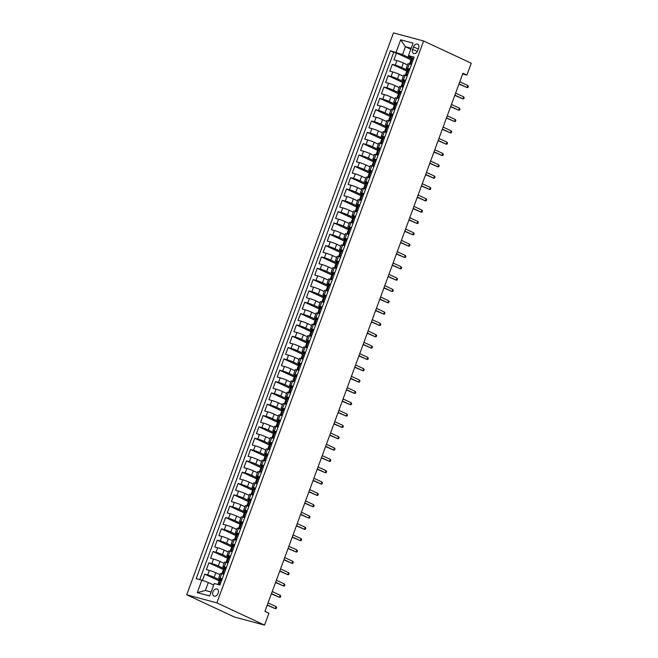 <?xml version="1.0" encoding="UTF-8"?>
<svg xmlns="http://www.w3.org/2000/svg" width="658" height="658" viewBox="0 0 658 658"><rect width="100%" height="100%" fill="white"/><g stroke="black" fill="none" stroke-linecap="round" stroke-linejoin="round"><path stroke-width="0.99" d="M218.16 593.269A3.874 2.673 -65 0 0 217.198 589.058A3.874 2.673 -65 0 0 212.953 591.871A3.874 2.673 -65 0 0 213.916 596.082A3.874 2.673 -65 0 0 218.16 593.269M216.869 602.876L264.532 625.1L234.396 617.015L186.732 594.791L393.468 32.9L423.604 40.985L216.869 602.876L186.732 594.791M407.508 64.912L403.362 62.979A4.845 0.419 -159.8 0 0 396.93 60.626L393.953 59.829L396.453 53.035L410.979 59.804M407.195 70.077L401.701 67.511A4.845 0.419 -159.8 0 0 395.261 65.158L392.291 64.361L406.809 71.13M392.291 64.361L389.791 71.154L392.76 71.952A4.845 0.419 -159.8 0 1 399.192 74.313L403.346 76.246M399.176 87.572L395.03 85.639A4.845 0.419 -159.8 0 0 388.59 83.286L385.621 82.489L388.121 75.686L402.647 82.456M395.006 98.897L390.86 96.965A4.845 0.419 -159.8 0 0 384.42 94.612L381.451 93.814L383.951 87.02L398.477 93.79M390.836 110.231L386.69 108.299A4.845 0.419 -159.8 0 0 380.258 105.938L377.281 105.14L379.781 98.346L394.306 105.115M386.674 121.557L382.52 119.624A4.845 0.419 -159.8 0 0 376.088 117.272L373.119 116.474L375.619 109.672L390.136 116.441M382.504 132.883L378.358 130.95A4.845 0.419 -159.8 0 0 371.918 128.598L368.949 127.8L371.449 121.006L385.975 127.775M378.334 144.217L374.188 142.284A4.845 0.419 -159.8 0 0 367.748 139.924L364.779 139.126L367.279 132.332L381.805 139.101M374.163 155.543L370.018 153.61A4.845 0.419 -159.8 0 0 363.586 151.258L360.609 150.46L363.109 143.658L377.634 150.427M370.002 166.869L365.848 164.936A4.845 0.419 -159.8 0 0 359.416 162.584L356.439 161.786L358.947 154.992L373.464 161.761M365.832 178.203L361.686 176.27A4.845 0.419 -159.8 0 0 355.246 173.909L352.277 173.112L354.777 166.318L369.294 173.087M361.661 189.529L357.516 187.596A4.845 0.419 -159.8 0 0 351.076 185.243L348.107 184.446L350.607 177.644L365.132 184.413M357.491 200.855L353.346 198.922A4.845 0.419 -159.8 0 0 346.914 196.569L343.937 195.771L346.437 188.978L360.962 195.747M353.321 212.189L349.176 210.256A4.845 0.419 -159.8 0 0 342.744 207.895L339.767 207.097L342.275 200.303L356.792 207.073M349.159 223.514L345.014 221.581A4.845 0.419 -159.8 0 0 338.574 219.229L335.605 218.431L338.105 211.629L352.622 218.398M344.989 234.84L340.844 232.907A4.845 0.419 -159.8 0 0 334.404 230.555L331.435 229.757L333.935 222.963L348.46 229.732M340.819 246.174L336.674 244.241A4.845 0.419 -159.8 0 0 330.242 241.881L327.265 241.083L329.765 234.289L344.29 241.058M336.649 257.5L332.504 255.567A4.845 0.419 -159.8 0 0 326.072 253.215L323.094 252.417L325.595 245.615L340.12 252.384M332.487 268.826L328.342 266.893A4.845 0.419 -159.8 0 0 321.902 264.541L318.933 263.743L321.433 256.949L335.95 263.718M328.317 280.16L324.172 278.227A4.845 0.419 -159.8 0 0 317.732 275.866L314.763 275.069L317.263 268.275L331.788 275.044M324.147 291.486L320.002 289.553A4.845 0.419 -159.8 0 0 313.57 287.201L310.592 286.403L313.093 279.601L327.618 286.37M319.977 302.812L315.832 300.879A4.845 0.419 -159.8 0 0 309.4 298.526L306.422 297.729L308.923 290.935L323.448 297.704M315.815 314.146L311.67 312.213A4.845 0.419 -159.8 0 0 305.23 309.852L302.261 309.054L304.761 302.261L319.278 309.03M311.645 325.471L307.5 323.539A4.845 0.419 -159.8 0 0 301.06 321.186L298.09 320.388L300.591 313.586L315.116 320.356M307.475 336.797L303.33 334.864A4.845 0.419 -159.8 0 0 296.898 332.512L293.92 331.714L296.421 324.92L310.946 331.69M303.305 348.131L299.16 346.198A4.845 0.419 -159.8 0 0 292.728 343.838L289.75 343.04L292.251 336.246L306.776 343.015M299.143 359.457L294.99 357.524A4.845 0.419 -159.8 0 0 288.558 355.172L285.588 354.374L288.089 347.572L302.606 354.341M294.973 370.783L290.828 368.85A4.845 0.419 -159.8 0 0 284.388 366.498L281.418 365.7L283.919 358.906L298.444 365.675M290.803 382.117L286.658 380.184A4.845 0.419 -159.8 0 0 280.226 377.824L277.248 377.026L279.749 370.232L294.274 377.001M286.633 393.443L282.488 391.51A4.845 0.419 -159.8 0 0 276.056 389.158L273.078 388.36L275.579 381.558L290.104 388.327M282.471 404.769L278.318 402.836A4.845 0.419 -159.8 0 0 271.886 400.483L268.916 399.686L271.417 392.892L285.934 399.661M278.301 416.103L274.156 414.17A4.845 0.419 -159.8 0 0 267.716 411.809L264.746 411.011L267.247 404.218L281.772 410.987M274.131 427.429L269.986 425.496A4.845 0.419 -159.8 0 0 263.545 423.143L260.576 422.346L263.077 415.543L277.602 422.313M269.961 438.754L265.816 436.822A4.845 0.419 -159.8 0 0 259.384 434.469L256.406 433.671L258.907 426.877L273.432 433.647M265.799 450.088L261.645 448.156A4.845 0.419 -159.8 0 0 255.214 445.795L252.244 444.997L254.745 438.203L269.262 444.973M261.629 461.414L257.484 459.481A4.845 0.419 -159.8 0 0 251.043 457.129L248.074 456.331L250.575 449.529L265.1 456.298M257.459 472.74L253.314 470.807A4.845 0.419 -159.8 0 0 246.873 468.455L243.904 467.657L246.405 460.855L260.93 467.632M253.289 484.074L249.143 482.141A4.845 0.419 -159.8 0 0 242.712 479.781L239.734 478.983L242.234 472.189L256.76 478.958M249.127 495.4L244.973 493.467A4.845 0.419 -159.8 0 0 238.541 491.115L235.572 490.317L238.073 483.515L252.59 490.284M244.957 506.726L240.812 504.793A4.845 0.419 -159.8 0 0 234.371 502.441L231.402 501.643L233.903 494.841L248.42 501.618M240.787 518.06L236.641 516.127A4.845 0.419 -159.8 0 0 230.201 513.766L227.232 512.969L229.732 506.175L244.258 512.944M236.617 529.386L232.471 527.453A4.845 0.419 -159.8 0 0 226.039 525.092L223.062 524.303L225.562 517.501L240.088 524.27M232.455 540.712L228.301 538.779A4.845 0.419 -159.8 0 0 221.869 536.426L218.892 535.628L221.401 528.826L235.918 535.604M228.285 552.046L224.139 550.113A4.845 0.419 -159.8 0 0 217.699 547.752L214.73 546.954L217.23 540.16L231.748 546.93M224.115 563.371L219.969 561.438A4.845 0.419 -159.8 0 0 213.529 559.078L210.56 558.288L213.06 551.486L227.586 558.255M219.945 574.697L215.799 572.764A4.845 0.419 -159.8 0 0 209.367 570.412L206.39 569.614L208.89 562.812L223.416 569.589M222.223 578.834L220.076 578.259A4.845 0.419 20.2 0 0 218.703 578.069A4.845 0.419 20.2 0 0 219.994 578.867L221.886 579.747M226.385 567.509L224.246 566.933A4.845 0.419 20.2 0 0 222.873 566.744A4.845 0.419 20.2 0 0 224.164 567.541L226.056 568.422M230.555 556.183L228.416 555.607A4.845 0.419 20.2 0 0 227.043 555.41A4.845 0.419 20.2 0 0 228.334 556.216L230.218 557.096M234.725 544.849L232.578 544.281A4.845 0.419 20.2 0 0 231.213 544.084A4.845 0.419 20.2 0 0 232.504 544.882L234.388 545.762M238.895 533.523L236.748 532.947A4.845 0.419 20.2 0 0 235.375 532.758A4.845 0.419 20.2 0 0 236.666 533.556L238.558 534.436M243.057 522.197L240.918 521.621A4.845 0.419 20.2 0 0 239.545 521.424A4.845 0.419 20.2 0 0 240.836 522.23L242.728 523.11M247.227 510.863L245.089 510.295A4.845 0.419 20.2 0 0 243.715 510.098A4.845 0.419 20.2 0 0 245.006 510.896L246.89 511.776M251.397 499.537L249.25 498.961A4.845 0.419 20.2 0 0 247.885 498.772A4.845 0.419 20.2 0 0 249.176 499.57L251.06 500.45M255.567 488.211L253.42 487.636A4.845 0.419 20.2 0 0 252.047 487.446A4.845 0.419 20.2 0 0 253.338 488.244L255.23 489.124M259.729 476.877L257.591 476.31A4.845 0.419 20.2 0 0 256.217 476.112A4.845 0.419 20.2 0 0 257.508 476.91L259.4 477.79M263.899 465.551L261.761 464.976A4.845 0.419 20.2 0 0 260.387 464.787A4.845 0.419 20.2 0 0 261.678 465.584L263.562 466.464M268.069 454.226L265.922 453.65A4.845 0.419 20.2 0 0 264.557 453.461A4.845 0.419 20.2 0 0 265.848 454.259L267.732 455.139M272.239 442.892L270.093 442.324A4.845 0.419 20.2 0 0 268.719 442.127A4.845 0.419 20.2 0 0 270.01 442.924L271.902 443.805M276.401 431.566L274.263 430.99A4.845 0.419 20.2 0 0 272.889 430.801A4.845 0.419 20.2 0 0 274.18 431.599L276.072 432.479M280.571 420.24L278.433 419.664A4.845 0.419 20.2 0 0 277.059 419.475A4.845 0.419 20.2 0 0 278.35 420.273L280.234 421.153M284.741 408.906L282.595 408.338A4.845 0.419 20.2 0 0 281.229 408.141A4.845 0.419 20.2 0 0 282.521 408.939L284.404 409.819M288.911 397.58L286.765 397.004A4.845 0.419 20.2 0 0 285.399 396.815A4.845 0.419 20.2 0 0 286.682 397.613L288.574 398.493M293.081 386.254L290.935 385.678A4.845 0.419 20.2 0 0 289.561 385.489A4.845 0.419 20.2 0 0 290.852 386.287L292.744 387.167M297.243 374.92L295.105 374.353A4.845 0.419 20.2 0 0 293.731 374.155A4.845 0.419 20.2 0 0 295.023 374.953L296.906 375.833M301.413 363.594L299.267 363.019A4.845 0.419 20.2 0 0 297.901 362.829A4.845 0.419 20.2 0 0 299.193 363.627L301.076 364.507M305.583 352.269L303.437 351.693A4.845 0.419 20.2 0 0 302.071 351.504A4.845 0.419 20.2 0 0 303.363 352.301L305.246 353.181M309.754 340.943L307.607 340.367A4.845 0.419 20.2 0 0 306.233 340.17A4.845 0.419 20.2 0 0 307.525 340.967L309.416 341.847M313.915 329.609L311.777 329.033A4.845 0.419 20.2 0 0 310.403 328.844A4.845 0.419 20.2 0 0 311.695 329.642L313.586 330.522M318.085 318.283L315.947 317.707A4.845 0.419 20.2 0 0 314.573 317.518A4.845 0.419 20.2 0 0 315.865 318.316L317.748 319.196M322.256 306.957L320.109 306.381A4.845 0.419 20.2 0 0 318.743 306.184A4.845 0.419 20.2 0 0 320.035 306.982L321.918 307.862M326.426 295.623L324.279 295.047A4.845 0.419 20.2 0 0 322.905 294.858A4.845 0.419 20.2 0 0 324.197 295.656L326.088 296.536M330.587 284.297L328.449 283.721A4.845 0.419 20.2 0 0 327.075 283.532A4.845 0.419 20.2 0 0 328.367 284.33L330.258 285.21M334.757 272.971L332.619 272.396A4.845 0.419 20.2 0 0 331.245 272.198A4.845 0.419 20.2 0 0 332.537 272.996L334.42 273.876M338.928 261.637L336.781 261.061A4.845 0.419 20.2 0 0 335.416 260.872A4.845 0.419 20.2 0 0 336.707 261.67L338.59 262.55M343.098 250.311L340.951 249.736A4.845 0.419 20.2 0 0 339.577 249.546A4.845 0.419 20.2 0 0 340.869 250.344L342.76 251.224M347.26 238.986L345.121 238.41A4.845 0.419 20.2 0 0 343.747 238.212A4.845 0.419 20.2 0 0 345.039 239.019L346.93 239.89M351.43 227.652L349.291 227.076A4.845 0.419 20.2 0 0 347.918 226.887A4.845 0.419 20.2 0 0 349.209 227.684L351.092 228.565M355.6 216.326L353.453 215.75A4.845 0.419 20.2 0 0 352.088 215.561A4.845 0.419 20.2 0 0 353.379 216.359L355.262 217.239M359.77 205L357.623 204.424A4.845 0.419 20.2 0 0 356.249 204.227A4.845 0.419 20.2 0 0 357.541 205.033L359.433 205.913M363.932 193.666L361.793 193.09A4.845 0.419 20.2 0 0 360.419 192.901A4.845 0.419 20.2 0 0 361.711 193.699L363.603 194.579M368.102 182.34L365.963 181.764A4.845 0.419 20.2 0 0 364.59 181.575A4.845 0.419 20.2 0 0 365.881 182.373L367.764 183.253M372.272 171.014L370.125 170.438A4.845 0.419 20.2 0 0 368.76 170.241A4.845 0.419 20.2 0 0 370.051 171.047L371.935 171.927M376.442 159.68L374.295 159.104A4.845 0.419 20.2 0 0 372.921 158.915A4.845 0.419 20.2 0 0 374.213 159.713L376.105 160.593M380.604 148.354L378.465 147.779A4.845 0.419 20.2 0 0 377.092 147.589A4.845 0.419 20.2 0 0 378.383 148.387L380.275 149.267M384.774 137.029L382.635 136.453A4.845 0.419 20.2 0 0 381.262 136.255A4.845 0.419 20.2 0 0 382.553 137.061L384.436 137.941M388.944 125.694L386.797 125.119A4.845 0.419 20.2 0 0 385.432 124.93A4.845 0.419 20.2 0 0 386.723 125.727L388.607 126.607M393.114 114.369L390.967 113.793A4.845 0.419 20.2 0 0 389.594 113.604A4.845 0.419 20.2 0 0 390.885 114.402L392.777 115.282M397.276 103.043L395.137 102.467A4.845 0.419 20.2 0 0 393.764 102.27A4.845 0.419 20.2 0 0 395.055 103.076L396.947 103.956M401.446 91.709L399.307 91.133A4.845 0.419 20.2 0 0 397.934 90.944A4.845 0.419 20.2 0 0 399.225 91.742L401.109 92.622M405.616 80.383L403.469 79.807A4.845 0.419 20.2 0 0 402.104 79.618A4.845 0.419 20.2 0 0 403.395 80.416L405.279 81.296M462.656 73.967L466.892 75.102L462.919 73.252L264.935 611.356L268.908 613.207L264.532 625.1M413.561 46.874L412.64 49.366A3.759 2.591 -65 0 0 413.578 53.454A3.759 2.591 -65 0 0 417.69 50.724L418.611 48.231A3.759 2.591 -65 0 0 417.674 44.152A3.759 2.591 -65 0 0 413.561 46.874L418.291 49.087M410.822 49.21L405.443 46.702L402.531 54.63L390.391 50.748L196.158 578.653L201.858 580.183L197.277 592.644L209.655 595.967L214.237 583.506L219.936 585.036L414.17 57.123L408.47 55.593L408.396 56.201L413.619 58.636M396.091 52.278L400.681 39.809L413.06 43.132L408.47 55.593M219.632 579.862L214.13 577.296L215.799 572.764M223.802 568.537L218.3 565.97L219.969 561.438M227.972 557.203L222.47 554.636L224.139 550.113M232.142 545.877L226.64 543.311L228.301 538.779M236.304 534.551L230.802 531.985L232.471 527.453M240.474 523.217L234.972 520.651L236.641 516.127M244.644 511.891L239.142 509.325L240.812 504.793M248.814 500.565L243.312 497.999L244.973 493.467M252.976 489.231L247.474 486.665L249.143 482.141M257.146 477.905L251.644 475.339L253.314 470.807M261.316 466.58L255.814 464.013L257.484 459.481M265.487 455.246L259.984 452.679L261.645 448.156M269.648 443.92L264.146 441.353L265.816 436.822M273.818 432.594L268.316 430.028L269.986 425.496M277.989 421.26L272.486 418.702L274.156 414.17M282.159 409.934L276.656 407.368L278.318 402.836M286.32 398.608L280.826 396.042L282.488 391.51M290.491 387.274L284.988 384.716L286.658 380.184M294.661 375.948L289.158 373.382L290.828 368.85M298.831 364.622L293.328 362.056L294.99 357.524M302.993 353.288L297.498 350.73L299.16 346.198M307.163 341.963L301.66 339.396L303.33 334.864M311.333 330.637L305.83 328.071L307.5 323.539M315.503 319.303L310 316.745L311.67 312.213M319.665 307.977L314.17 305.411L315.832 300.879M323.835 296.651L318.332 294.085L320.002 289.553M328.005 285.317L322.502 282.759L324.172 278.227M332.175 273.991L326.672 271.425L328.342 266.893M336.337 262.665L330.842 260.099L332.504 255.567M340.507 251.331L335.004 248.773L336.674 244.241M344.677 240.006L339.174 237.439L340.844 232.907M348.847 228.68L343.344 226.113L345.014 221.581M353.017 217.346L347.514 214.788L349.176 210.256M357.179 206.02L351.676 203.454L353.346 198.922M361.349 194.694L355.846 192.128L357.516 187.596M365.519 183.36L360.016 180.802L361.686 176.27M369.689 172.034L364.187 169.468L365.848 164.936M373.851 160.708L368.348 158.142L370.018 153.61M378.021 149.374L372.518 146.816L374.188 142.284M382.191 138.048L376.689 135.482L378.358 130.95M386.361 126.723L380.859 124.156L382.52 119.624M390.523 115.389L385.02 112.831L386.69 108.299M394.693 104.063L389.191 101.497L390.86 96.965M398.863 92.737L393.361 90.171L395.03 85.639M403.033 81.403L397.531 78.845L399.192 74.313M409.786 69.057L407.639 68.481A4.845 0.419 -159.8 0 0 406.274 68.284A4.845 0.419 -159.8 0 0 407.557 69.09L409.449 69.97M396.453 53.035L393.731 52.303L199.719 579.608M214.13 577.296A4.845 0.419 20.2 0 0 207.698 574.944L204.728 574.146L202.425 580.389M208.89 562.812L211.868 563.61A4.845 0.419 20.2 0 1 218.3 565.97M213.06 551.486L216.03 552.284A4.845 0.419 20.2 0 1 222.47 554.636M217.23 540.16L220.2 540.958A4.845 0.419 20.2 0 1 226.64 543.311M221.401 528.826L224.37 529.624A4.845 0.419 20.2 0 1 230.802 531.985M225.562 517.501L228.54 518.298A4.845 0.419 20.2 0 1 234.972 520.651M229.732 506.175L232.702 506.973A4.845 0.419 20.2 0 1 239.142 509.325M233.903 494.841L236.872 495.639A4.845 0.419 20.2 0 1 243.312 497.999M238.073 483.515L241.042 484.313A4.845 0.419 20.2 0 1 247.474 486.665M242.234 472.189L245.212 472.987A4.845 0.419 20.2 0 1 251.644 475.339M246.405 460.855L249.382 461.653A4.845 0.419 20.2 0 1 255.814 464.013M250.575 449.529L253.544 450.327A4.845 0.419 20.2 0 1 259.984 452.679M254.745 438.203L257.714 439.001A4.845 0.419 20.2 0 1 264.146 441.353M258.907 426.877L261.884 427.667A4.845 0.419 20.2 0 1 268.316 430.028M263.077 415.543L266.054 416.341A4.845 0.419 20.2 0 1 272.486 418.702M267.247 404.218L270.216 405.015A4.845 0.419 20.2 0 1 276.656 407.368M271.417 392.892L274.386 393.681A4.845 0.419 20.2 0 1 280.826 396.042M275.579 381.558L278.556 382.356A4.845 0.419 20.2 0 1 284.988 384.716M279.749 370.232L282.726 371.03A4.845 0.419 20.2 0 1 289.158 373.382M283.919 358.906L286.888 359.704A4.845 0.419 20.2 0 1 293.328 362.056M288.089 347.572L291.058 348.37A4.845 0.419 20.2 0 1 297.498 350.73M292.251 336.246L295.228 337.044A4.845 0.419 20.2 0 1 301.66 339.396M296.421 324.92L299.398 325.718A4.845 0.419 20.2 0 1 305.83 328.071M300.591 313.586L303.56 314.384A4.845 0.419 20.2 0 1 310 316.745M304.761 302.261L307.73 303.058A4.845 0.419 20.2 0 1 314.17 305.411M308.923 290.935L311.9 291.733A4.845 0.419 20.2 0 1 318.332 294.085M313.093 279.601L316.07 280.398A4.845 0.419 20.2 0 1 322.502 282.759M317.263 268.275L320.232 269.073A4.845 0.419 20.2 0 1 326.672 271.425M321.433 256.949L324.402 257.747A4.845 0.419 20.2 0 1 330.842 260.099M325.595 245.615L328.572 246.413A4.845 0.419 20.2 0 1 335.004 248.773M329.765 234.289L332.742 235.087A4.845 0.419 20.2 0 1 339.174 237.439M333.935 222.963L336.904 223.761A4.845 0.419 20.2 0 1 343.344 226.113M338.105 211.629L341.074 212.427A4.845 0.419 20.2 0 1 347.514 214.788M342.275 200.303L345.244 201.101A4.845 0.419 20.2 0 1 351.676 203.454M346.437 188.978L349.414 189.775A4.845 0.419 20.2 0 1 355.846 192.128M350.607 177.644L353.576 178.441A4.845 0.419 20.2 0 1 360.016 180.802M354.777 166.318L357.746 167.116A4.845 0.419 20.2 0 1 364.187 169.468M358.947 154.992L361.916 155.79A4.845 0.419 20.2 0 1 368.348 158.142M363.109 143.658L366.087 144.456A4.845 0.419 20.2 0 1 372.518 146.816M367.279 132.332L370.248 133.13A4.845 0.419 20.2 0 1 376.689 135.482M371.449 121.006L374.418 121.804A4.845 0.419 20.2 0 1 380.859 124.156M375.619 109.672L378.589 110.47A4.845 0.419 20.2 0 1 385.02 112.831M379.781 98.346L382.759 99.144A4.845 0.419 20.2 0 1 389.191 101.497M383.951 87.02L386.929 87.818A4.845 0.419 20.2 0 1 393.361 90.171M388.121 75.686L391.091 76.484A4.845 0.419 20.2 0 1 397.531 78.845M411.447 64.525L409.309 63.949A4.845 0.419 -159.8 0 0 407.935 63.752L406.274 68.284M407.286 75.851L405.139 75.275A4.845 0.419 -159.8 0 0 403.765 75.086L402.104 79.618M403.115 87.177L400.969 86.601A4.845 0.419 -159.8 0 0 399.603 86.412L397.934 90.944M398.945 98.511L396.807 97.935A4.845 0.419 -159.8 0 0 395.433 97.738L393.764 102.27M394.775 109.837L392.637 109.261A4.845 0.419 -159.8 0 0 391.263 109.072L389.594 113.604M390.613 121.162L388.467 120.587A4.845 0.419 -159.8 0 0 387.093 120.398L385.432 124.93M386.443 132.497L384.297 131.921A4.845 0.419 -159.8 0 0 382.931 131.723L381.262 136.255M382.273 143.822L380.135 143.247A4.845 0.419 -159.8 0 0 378.761 143.057L377.092 147.589M378.103 155.148L375.965 154.572A4.845 0.419 -159.8 0 0 374.591 154.383L372.921 158.915M373.941 166.482L371.795 165.906A4.845 0.419 -159.8 0 0 370.421 165.709L368.76 170.241M369.771 177.808L367.625 177.232A4.845 0.419 -159.8 0 0 366.259 177.043L364.59 181.575M365.601 189.134L363.463 188.558A4.845 0.419 -159.8 0 0 362.089 188.369L360.419 192.901M361.431 200.468L359.293 199.892A4.845 0.419 -159.8 0 0 357.919 199.695L356.249 204.227M357.269 211.794L355.123 211.218A4.845 0.419 -159.8 0 0 353.749 211.029L352.088 215.561M353.099 223.12L350.953 222.544A4.845 0.419 -159.8 0 0 349.587 222.355L347.918 226.887M348.929 234.454L346.791 233.878A4.845 0.419 -159.8 0 0 345.417 233.68L343.747 238.212M344.759 245.779L342.621 245.204A4.845 0.419 -159.8 0 0 341.247 245.015L339.577 249.546M340.597 257.105L338.451 256.53A4.845 0.419 -159.8 0 0 337.077 256.34L335.416 260.872M336.427 268.439L334.28 267.864A4.845 0.419 -159.8 0 0 332.915 267.666L331.245 272.198M332.257 279.765L330.11 279.189A4.845 0.419 -159.8 0 0 328.745 279L327.075 283.532M328.087 291.091L325.949 290.515A4.845 0.419 -159.8 0 0 324.575 290.326L322.905 294.858M323.925 302.425L321.778 301.849A4.845 0.419 -159.8 0 0 320.405 301.652L318.743 306.184M319.755 313.751L317.608 313.175A4.845 0.419 -159.8 0 0 316.243 312.986L314.573 317.518M315.585 325.077L313.438 324.501A4.845 0.419 -159.8 0 0 312.073 324.312L310.403 328.844M311.415 336.411L309.276 335.835A4.845 0.419 -159.8 0 0 307.903 335.638L306.233 340.17M307.253 347.737L305.106 347.161A4.845 0.419 -159.8 0 0 303.733 346.972L302.071 351.504M303.083 359.062L300.936 358.487A4.845 0.419 -159.8 0 0 299.571 358.297L297.901 362.829M298.913 370.396L296.766 369.821A4.845 0.419 -159.8 0 0 295.401 369.623L293.731 374.155M294.743 381.722L292.604 381.147A4.845 0.419 -159.8 0 0 291.231 380.957L289.561 385.489M290.573 393.048L288.434 392.472A4.845 0.419 -159.8 0 0 287.061 392.283L285.399 396.815M286.411 404.382L284.264 403.806A4.845 0.419 -159.8 0 0 282.891 403.609L281.229 408.141M282.241 415.708L280.094 415.132A4.845 0.419 -159.8 0 0 278.729 414.943L277.059 419.475M278.071 427.034L275.932 426.458A4.845 0.419 -159.8 0 0 274.559 426.269L272.889 430.801M273.901 438.368L271.762 437.792A4.845 0.419 -159.8 0 0 270.389 437.595L268.719 442.127M269.739 449.694L267.592 449.118A4.845 0.419 -159.8 0 0 266.219 448.929L264.557 453.461M265.569 461.019L263.422 460.444A4.845 0.419 -159.8 0 0 262.057 460.255L260.387 464.787M261.399 472.354L259.26 471.778A4.845 0.419 -159.8 0 0 257.887 471.58L256.217 476.112M257.229 483.679L255.09 483.104A4.845 0.419 -159.8 0 0 253.717 482.914L252.047 487.446M253.067 495.005L250.92 494.429A4.845 0.419 -159.8 0 0 249.546 494.24L247.885 498.772M248.897 506.331L246.75 505.763A4.845 0.419 -159.8 0 0 245.385 505.566L243.715 510.098M244.727 517.665L242.588 517.089A4.845 0.419 -159.8 0 0 241.215 516.9L239.545 521.424M240.557 528.991L238.418 528.415A4.845 0.419 -159.8 0 0 237.044 528.226L235.375 532.758M236.395 540.317L234.248 539.749A4.845 0.419 -159.8 0 0 232.874 539.552L231.213 544.084M232.225 551.651L230.078 551.075A4.845 0.419 -159.8 0 0 228.713 550.886L227.043 555.41M228.055 562.977L225.916 562.401A4.845 0.419 -159.8 0 0 224.542 562.212L222.873 566.744M223.885 574.302L221.746 573.735A4.845 0.419 -159.8 0 0 220.372 573.537L218.703 578.069M411.365 58.751L402.531 54.63M466.892 75.102L471.268 63.209L423.604 40.985M411.176 48.24L405.443 46.702L400.681 39.809M213.669 585.044L208.298 582.536L205.378 590.473L211.111 592.003M393.731 52.303L390.391 50.748M204.728 574.146L219.246 580.915M201.858 580.183L208.298 582.536M197.277 592.644L205.378 590.473M413.339 59.401L412.459 58.258L411.587 58.143L410.798 60.297L411.365 60.733M412.459 58.258L413.553 58.817M411.505 64.369L411.086 64.344M411.406 64.41L409.835 64.089M410.37 63.925L411.859 63.423M409.506 63.81L410.798 60.297M458.947 84.059L467.057 87.547L459.037 83.813M467.805 85.507L468.348 86.354L467.928 87.489L467.057 87.547L467.805 85.507L459.786 81.773M409.169 70.727L408.289 69.592L407.417 69.477L406.628 71.623L407.195 72.067M408.289 69.592L409.383 70.151M407.335 75.703L406.858 75.736M407.236 75.736L405.665 75.415M406.208 75.251L407.689 74.749M405.336 75.135L406.628 71.623M454.777 95.385L462.887 98.873L454.867 95.139M463.635 96.841L464.178 97.688L463.758 98.815L462.887 98.873L463.635 96.841L455.616 93.099M404.999 82.061L404.119 80.918L403.255 80.802L402.457 82.957L403.025 83.393M404.119 80.918L405.213 81.477M403.173 87.029L402.688 87.062M403.066 87.062L401.503 86.749M402.038 86.585L403.519 86.075M401.166 86.469L402.457 82.957M450.607 106.711L458.716 110.207L450.697 106.464M459.465 108.167L460.008 109.014L459.588 110.149L458.716 110.207L459.465 108.167L451.446 104.425M400.829 93.387L399.949 92.243L399.085 92.128L398.296 94.283L398.855 94.719M399.949 92.243L401.043 92.803M399.003 98.355L398.518 98.396M398.904 98.396L397.333 98.075M397.868 97.91L399.348 97.409M397.004 97.795L398.296 94.283M446.437 118.045L454.546 121.533L446.527 117.798M455.303 119.493L455.838 120.34L455.426 121.475L454.546 121.533L455.303 119.493L447.284 115.759M396.667 104.712L395.787 103.577L394.915 103.462L394.126 105.609L394.693 106.053M395.787 103.577L396.881 104.137M394.833 109.689L394.356 109.722M394.734 109.722L393.163 109.401M393.698 109.236L395.187 108.734M392.834 109.121L394.126 105.609M442.275 129.371L450.385 132.858L442.365 129.124M451.133 130.827L451.676 131.674L451.256 132.801L450.385 132.858L451.133 130.827L443.114 127.084M392.497 116.047L391.617 114.903L390.745 114.788L389.955 116.943L390.523 117.379M391.617 114.903L392.711 115.463M390.663 121.014L390.186 121.047M390.564 121.047L388.993 120.735M389.536 120.57L391.017 120.06M388.664 120.455L389.955 116.943M438.105 140.697L446.214 144.192L438.195 140.45M446.963 142.153L447.506 143L447.086 144.135L446.214 144.192L446.963 142.153L438.944 138.41M388.327 127.372L387.447 126.229L386.583 126.114L385.785 128.269L386.353 128.705M387.447 126.229L388.541 126.788M386.501 132.34L386.016 132.381M386.394 132.381L384.831 132.061M385.366 131.896L386.846 131.394M384.494 131.781L385.785 128.269M433.935 152.031L442.044 155.518L434.025 151.784M442.793 153.478L443.336 154.326L442.916 155.461L442.044 155.518L442.793 153.478L434.774 149.744M384.157 138.698L382.413 137.448L381.624 139.595L382.183 140.039M383.277 137.563L384.371 138.122M382.331 143.674L381.846 143.707M382.232 143.707L380.661 143.386M381.196 143.222L382.676 142.72M380.332 143.107L381.624 139.595M429.764 163.357L437.874 166.844L429.855 163.11M438.631 164.813L439.166 165.66L438.754 166.787L437.874 166.844L438.631 164.813L430.612 161.07M379.995 150.032L379.115 148.889L378.243 148.774L377.453 150.929L378.021 151.365M379.115 148.889L380.201 149.448M378.161 155L377.684 155.033M378.062 155.033L376.491 154.72M377.026 154.556L378.514 154.046M376.162 154.441L377.453 150.929M425.603 174.683L433.712 178.178L425.693 174.436M434.461 176.138L435.004 176.986L434.584 178.121L433.712 178.178L434.461 176.138L426.442 172.396M375.825 161.358L374.945 160.215L374.073 160.1L373.283 162.255L373.851 162.691M374.945 160.215L376.039 160.774M373.991 166.326L373.514 166.367M373.892 166.367L372.321 166.046M372.864 165.882L374.344 165.38M371.992 165.767L373.283 162.255M421.433 186.017L429.542 189.504L421.523 185.77M430.291 187.464L430.834 188.311L430.414 189.446L429.542 189.504L430.291 187.464L422.272 183.73M371.655 172.684L369.911 171.434L369.113 173.58L369.681 174.025M370.775 171.549L371.869 172.108M369.829 177.66L369.344 177.693M369.722 177.693L368.159 177.372M368.694 177.208L370.174 176.706M367.822 177.092L369.113 173.58M417.262 197.342L425.372 200.83L417.353 197.096M426.121 198.798L426.664 199.645L426.244 200.772L425.372 200.83L426.121 198.798L418.101 195.056M367.485 184.018L366.605 182.875L365.741 182.76L364.951 184.914L365.511 185.35M366.605 182.875L367.699 183.434M365.659 188.986L365.174 189.019M365.56 189.019L363.989 188.706M364.524 188.542L366.004 188.032M363.652 188.427L364.951 184.914M413.092 208.668L421.202 212.164L413.183 208.422M421.959 210.124L422.494 210.971L422.082 212.106L421.202 212.164L421.959 210.124L413.94 206.382M363.315 195.344L362.443 194.2L361.571 194.085L360.781 196.24L361.349 196.676M362.443 194.2L363.529 194.76M361.489 200.312L361.003 200.353M361.39 200.353L359.819 200.032M360.354 199.868L361.842 199.366M359.49 199.752L360.781 196.24M408.931 220.002L417.04 223.49L409.021 219.756M417.789 221.45L418.332 222.297L417.912 223.432L417.04 223.49L417.789 221.45L409.769 217.716M359.153 206.67L358.273 205.535L357.401 205.419L356.611 207.566L357.179 208.01M358.273 205.535L359.367 206.094M357.319 211.646L356.842 211.679M357.22 211.679L355.649 211.358M356.184 211.193L357.672 210.692M355.32 211.078L356.611 207.566M404.76 231.328L412.87 234.816L404.851 231.081M413.619 232.784L414.162 233.631L413.742 234.758L412.87 234.816L413.619 232.784L405.599 229.042M354.983 218.004L354.103 216.86L353.239 216.745L352.441 218.9L353.009 219.336M354.103 216.86L355.197 217.42M353.157 222.972L352.737 222.939M353.05 223.004L351.479 222.692M352.022 222.527L353.502 222.017M351.15 222.412L352.441 218.9M400.59 242.654L408.7 246.15L400.681 242.407M409.449 244.11L409.992 244.957L409.572 246.092L408.7 246.15L409.449 244.11L401.429 240.367M350.813 229.329L349.933 228.186L349.069 228.071L348.279 230.226L348.839 230.662M349.933 228.186L351.027 228.745M348.987 234.297L348.501 234.338M348.888 234.338L347.317 234.018M347.852 233.853L349.332 233.351M346.98 233.738L348.279 230.226M396.42 253.988L404.53 257.475L396.511 253.741M405.287 255.436L405.821 256.283L405.41 257.418L404.53 257.475L405.287 255.436L397.267 251.701M346.643 240.655L345.771 239.52L344.899 239.405L344.109 241.552L344.677 241.996M345.771 239.52L346.856 240.08M344.817 245.631L344.331 245.664M344.718 245.664L343.147 245.344M343.682 245.179L345.17 244.677M342.818 245.064L344.109 241.552M392.258 265.314L400.368 268.801L392.349 265.067M401.117 266.761L401.651 267.609L401.24 268.744L400.368 268.801L401.117 266.761L393.097 263.027M342.481 251.981L341.601 250.846L340.729 250.731L339.939 252.886L340.507 253.322M341.601 250.846L342.695 251.405M340.647 256.957L340.227 256.924M340.548 256.99L338.977 256.678M339.512 256.513L341 256.003M338.648 256.398L339.939 252.886M388.088 276.64L396.198 280.135L388.179 276.393M396.947 278.095L397.49 278.943L397.07 280.078L396.198 280.135L396.947 278.095L388.927 274.353M338.311 263.315L337.431 262.172L336.567 262.057L335.769 264.212L336.337 264.648M337.431 262.172L338.525 262.731M336.485 268.283L335.999 268.324M336.378 268.324L334.807 268.003M335.35 267.839L336.83 267.337M334.478 267.724L335.769 264.212M383.918 287.974L392.028 291.461L384.009 287.727M392.777 289.421L393.32 290.268L392.9 291.404L392.028 291.461L392.777 289.421L384.757 285.687M334.141 274.641L332.397 273.391L331.607 275.538L332.167 275.982M332.315 279.617L331.18 279.165L333.261 273.506L334.354 274.065M331.18 279.165L330.645 279.329M331.229 279.148L332.66 278.663M330.308 279.05L331.607 275.538M379.748 299.3L387.858 302.787L379.839 299.053M388.615 300.747L389.149 301.594L388.738 302.729L387.858 302.787L388.615 300.747L380.595 297.013M329.971 285.967L329.099 284.832L328.227 284.717L327.437 286.872L328.005 287.307M329.099 284.832L330.184 285.391M328.145 290.943L327.659 290.976M328.046 290.976L326.475 290.663M327.01 290.499L328.498 289.989M326.146 290.375L327.437 286.872M375.586 310.625L383.696 314.121L375.677 310.379M384.445 312.081L384.979 312.928L384.568 314.063L383.696 314.121L384.445 312.081L376.425 308.339M325.809 297.301L324.929 296.158L324.057 296.042L323.267 298.197L323.835 298.633M324.929 296.158L326.023 296.717M323.975 302.269L323.497 302.31M323.876 302.31L322.305 301.989M322.839 301.825L324.328 301.323M321.976 301.709L323.267 298.197M371.416 321.959L379.526 325.447L371.507 321.713M380.275 323.407L380.817 324.254L380.398 325.389L379.526 325.447L380.275 323.407L372.255 319.673M321.639 308.627L319.895 307.368L319.097 309.523L319.665 309.967M320.759 307.492L321.852 308.051M319.813 313.603L319.327 313.636M319.706 313.636L318.135 313.315M318.678 313.15L320.158 312.649M317.806 313.035L319.097 309.523M367.246 333.285L375.356 336.773L367.337 333.038M376.105 334.733L376.647 335.58L376.228 336.715L375.356 336.773L376.105 334.733L368.085 330.999M317.469 319.952L315.725 318.702L314.927 320.857L315.495 321.293M316.588 318.817L317.682 319.377M315.643 324.929L315.157 324.962M315.544 324.962L313.973 324.649M314.508 324.484L315.988 323.975M313.636 324.361L314.927 320.857M363.076 344.611L371.186 348.107L363.167 344.364M371.935 346.067L372.477 346.914L372.058 348.049L371.186 348.107L371.935 346.067L363.923 342.325M313.298 331.287L312.427 330.143L311.555 330.028L310.765 332.183L311.333 332.619M312.427 330.143L313.512 330.703M311.473 336.254L310.987 336.296M311.374 336.296L309.803 335.975M310.337 335.81L311.826 335.309M309.474 335.695L310.765 332.183M358.906 355.945L367.016 359.433L359.005 355.698M367.773 357.393L368.307 358.24L367.896 359.375L367.016 359.433L367.773 357.393L359.753 353.659M309.137 342.612L307.385 341.354L306.595 343.509L307.163 343.953M308.257 341.477L309.35 342.037M307.302 347.589L306.825 347.621M307.204 347.621L305.633 347.301M306.167 347.136L307.656 346.634M305.304 347.021L306.595 343.509M354.744 367.271L362.854 370.758L354.835 367.024M363.603 368.719L364.145 369.566L363.726 370.701L362.854 370.758L363.603 368.719L355.583 364.984M304.967 353.938L304.086 352.803L303.215 352.688L302.425 354.835L302.993 355.279M304.086 352.803L305.18 353.362M303.132 358.914L302.655 358.947M303.034 358.947L301.463 358.635M302.006 358.47L303.486 357.96M301.134 358.347L302.425 354.835M350.574 378.597L358.684 382.092L350.665 378.35M359.433 380.053L359.975 380.9L359.556 382.035L358.684 382.092L359.433 380.053L351.413 376.31M300.796 365.272L299.916 364.129L299.053 364.014L298.255 366.169L298.822 366.605M299.916 364.129L301.01 364.688M298.971 370.24L298.485 370.281M298.864 370.281L297.301 369.961M297.835 369.796L299.316 369.294M296.964 369.681L298.255 366.169M346.404 389.931L354.514 393.418L346.495 389.684M355.262 391.378L355.805 392.226L355.386 393.361L354.514 393.418L355.262 391.378L347.251 387.644M296.626 376.598L294.883 375.34L294.093 377.495L294.661 377.939M295.746 375.463L296.84 376.022M294.8 381.574L294.315 381.607M294.702 381.607L293.131 381.286M293.665 381.122L295.154 380.62M292.802 381.007L294.093 377.495M342.234 401.257L350.344 404.744L342.333 401.01M351.101 402.704L351.635 403.551L351.224 404.686L350.344 404.744L351.101 402.704L343.081 398.97M292.465 387.924L291.584 386.789L290.713 386.674L289.923 388.82L290.491 389.265M291.584 386.789L292.678 387.348M290.63 392.9L290.153 392.933M290.532 392.933L288.961 392.62M289.495 392.456L290.984 391.946M288.632 392.332L289.923 388.82M338.072 412.582L346.182 416.078L338.163 412.336M346.93 414.038L347.473 414.885L347.054 416.012L346.182 416.078L346.93 414.038L338.911 410.296M288.294 399.258L287.414 398.115L286.543 398L285.753 400.154L286.32 400.59M287.414 398.115L288.508 398.674M286.46 404.226L285.983 404.267M286.362 404.267L284.791 403.946M285.333 403.782L286.814 403.28M284.462 403.667L285.753 400.154M333.902 423.916L342.012 427.404L333.993 423.67M342.76 425.364L343.303 426.211L342.884 427.346L342.012 427.404L342.76 425.364L334.741 421.63M284.124 410.584L282.381 409.325L281.583 411.48L282.15 411.924M283.244 409.449L284.338 410.008M282.298 415.56L281.879 415.527M282.192 415.593L280.629 415.272M281.163 415.108L282.644 414.606M280.292 414.992L281.583 411.48M329.732 435.242L337.842 438.73L329.822 434.996M338.59 436.69L339.133 437.537L338.714 438.672L337.842 438.73L338.59 436.69L330.571 432.956M279.954 421.91L278.211 420.659L277.421 422.806L277.989 423.25M279.074 420.775L280.168 421.334M278.128 426.886L277.643 426.919M278.03 426.919L276.459 426.606M276.993 426.442L278.482 425.932M276.13 426.318L277.421 422.806M325.562 446.568L333.672 450.064L325.661 446.321M334.429 448.024L334.963 448.871L334.552 449.998L333.672 450.064L334.429 448.024L326.409 444.282M275.792 433.244L274.912 432.1L274.041 431.985L273.251 434.14L273.818 434.576M274.912 432.1L276.006 432.66M273.958 438.212L273.481 438.253M273.86 438.244L272.289 437.932M272.823 437.767L274.312 437.266M271.96 437.652L273.251 434.14M321.4 457.902L329.51 461.39L321.491 457.655M330.258 459.35L330.801 460.197L330.382 461.332L329.51 461.39L330.258 459.35L322.239 455.616M271.622 444.569L269.87 443.311L269.081 445.466L269.648 445.91M270.742 443.434L271.836 443.994M269.788 449.546L269.369 449.513M269.69 449.579L268.119 449.258M268.661 449.093L270.142 448.591M267.79 448.978L269.081 445.466M317.23 469.228L325.34 472.715L317.321 468.981M326.088 470.676L326.631 471.523L326.212 472.658L325.34 472.715L326.088 470.676L318.069 466.941M267.452 455.895L265.709 454.645L264.911 456.792L265.478 457.236M266.572 454.76L267.666 455.32M265.626 460.871L265.141 460.904M265.519 460.904L263.957 460.592M264.491 460.427L265.972 459.917M263.619 460.304L264.911 456.792M313.06 480.554L321.17 484.049L313.15 480.307M321.918 482.01L322.461 482.857L322.042 483.984L321.17 484.049L321.918 482.01L313.899 478.267M263.282 467.229L262.402 466.086L261.539 465.971L260.749 468.126L261.308 468.562M262.402 466.086L263.496 466.645M261.456 472.197L260.971 472.238M261.358 472.23L259.787 471.918M260.321 471.753L261.802 471.243M259.458 471.638L260.749 468.126M308.89 491.888L317 495.375L308.98 491.633M317.756 493.335L318.291 494.183L317.88 495.318L317 495.375L317.756 493.335L309.737 489.601M259.12 478.555L257.368 477.297L256.579 479.452L257.146 479.896M258.24 477.42L259.326 477.979M257.286 483.531L256.809 483.564M257.188 483.564L255.617 483.243M256.151 483.079L257.64 482.577M255.288 482.964L256.579 479.452M304.728 503.214L312.838 506.701L304.819 502.967M313.586 504.661L314.129 505.509L313.71 506.644L312.838 506.701L313.586 504.661L305.567 500.927M254.95 489.881L254.07 488.746L253.198 488.631L252.409 490.778L252.976 491.222M254.07 488.746L255.164 489.305M253.116 494.857L252.639 494.89M253.017 494.89L251.446 494.569M251.989 494.413L253.47 493.903M251.117 494.29L252.409 490.778M300.558 514.54L308.668 518.035L300.648 514.293M309.416 515.995L309.959 516.843L309.54 517.969L308.668 518.035L309.416 515.995L301.397 512.253M250.78 501.215L249.9 500.072L249.037 499.957L248.239 502.112L248.806 502.548M249.9 500.072L250.994 500.631M248.954 506.183L248.469 506.224M248.847 506.216L247.285 505.903M247.819 505.739L249.3 505.229M246.947 505.624L248.239 502.112M296.388 525.874L304.498 529.361L296.478 525.619M305.246 527.321L305.789 528.168L305.37 529.303L304.498 529.361L305.246 527.321L297.227 523.587M246.61 512.541L244.866 511.282L244.077 513.437L244.636 513.873M245.73 511.406L246.824 511.965M244.784 517.517L244.299 517.55M244.686 517.55L243.115 517.229M243.649 517.065L245.13 516.563M242.777 516.949L244.077 513.437M292.218 537.199L300.328 540.687L292.308 536.953M301.084 538.647L301.619 539.494L301.208 540.629L300.328 540.687L301.084 538.647L293.065 534.913M242.448 523.867L241.568 522.732L240.696 522.616L239.907 524.763L240.474 525.207M241.568 522.732L242.654 523.291M240.614 528.843L240.129 528.876M240.515 528.876L238.944 528.555M239.479 528.399L240.968 527.889M238.615 528.275L239.907 524.763M288.056 548.525L296.166 552.021L288.146 548.279M296.914 549.981L297.457 550.828L297.038 551.955L296.166 552.021L296.914 549.981L288.895 546.239M238.278 535.201L237.398 534.057L236.526 533.942L235.737 536.097L236.304 536.533M237.398 534.057L238.492 534.617M236.444 540.169L235.967 540.21M236.345 540.202L234.774 539.889M235.309 539.725L236.798 539.215M234.445 539.609L235.737 536.097M283.886 559.859L291.996 563.347L283.976 559.604M292.744 561.307L293.287 562.154L292.868 563.289L291.996 563.347L292.744 561.307L284.725 557.573M234.108 546.527L232.364 545.268L231.567 547.423L232.134 547.859M233.228 545.392L234.322 545.951M232.282 551.503L231.797 551.536M232.175 551.536L230.613 551.215M231.147 551.05L232.628 550.549M230.275 550.935L231.567 547.423M279.716 571.185L287.826 574.673L279.806 570.938M288.574 572.633L289.117 573.48L288.697 574.615L287.826 574.673L288.574 572.633L280.555 568.899M229.938 557.852L228.194 556.602L227.405 558.749L227.964 559.193M229.058 556.717L230.152 557.277M228.112 562.829L227.627 562.861M228.013 562.861L226.442 562.541M226.977 562.384L228.458 561.874M226.105 562.261L227.405 558.749M275.546 582.511L283.656 586.007L275.636 582.264M284.412 583.967L284.947 584.814L284.536 585.941L283.656 586.007L284.412 583.967L276.393 580.224M225.768 569.186L224.896 568.043L224.024 567.928L223.235 570.083L223.802 570.519M224.896 568.043L225.982 568.602M223.942 574.154L223.457 574.195M223.843 574.187L222.272 573.875M222.807 573.71L224.296 573.2M221.943 573.595L223.235 570.083M271.384 593.845L279.494 597.332L271.474 593.59M280.242 595.293L280.777 596.14L280.366 597.275L279.494 597.332L280.242 595.293L272.223 591.558M221.606 580.512L219.854 579.254L219.065 581.409L219.632 581.845M220.726 579.377L221.82 579.937M219.221 584.839L220.126 584.534M217.93 584.493L219.065 581.409M267.214 605.171L275.324 608.658L267.304 604.924M276.072 606.618L276.615 607.466L276.196 608.601L275.324 608.658L276.072 606.618L268.053 602.884M401.701 67.511L403.362 62.979M395.261 65.158L396.93 60.626M207.698 574.944L209.367 570.412M211.868 563.61L213.529 559.078M216.03 552.284L217.699 547.752M220.2 540.958L221.869 536.426M224.37 529.624L226.039 525.092M228.54 518.298L230.201 513.766M232.702 506.973L234.371 502.441M236.872 495.639L238.541 491.115M241.042 484.313L242.712 479.781M245.212 472.987L246.873 468.455M249.382 461.653L251.043 457.129M253.544 450.327L255.214 445.795M257.714 439.001L259.384 434.469M261.884 427.667L263.545 423.143M266.054 416.341L267.716 411.809M270.216 405.015L271.886 400.483M274.386 393.681L276.056 389.158M278.556 382.356L280.226 377.824M282.726 371.03L284.388 366.498M286.888 359.704L288.558 355.172M291.058 348.37L292.728 343.838M295.228 337.044L296.898 332.512M299.398 325.718L301.06 321.186M303.56 314.384L305.23 309.852M307.73 303.058L309.4 298.526M311.9 291.733L313.57 287.201M316.07 280.398L317.732 275.866M320.232 269.073L321.902 264.541M324.402 257.747L326.072 253.215M328.572 246.413L330.242 241.881M332.742 235.087L334.404 230.555M336.904 223.761L338.574 219.229M341.074 212.427L342.744 207.895M345.244 201.101L346.914 196.569M349.414 189.775L351.076 185.243M353.576 178.441L355.246 173.909M357.746 167.116L359.416 162.584M361.916 155.79L363.586 151.258M366.087 144.456L367.748 139.924M370.248 133.13L371.918 128.598M374.418 121.804L376.088 117.272M378.589 110.47L380.258 105.938M382.759 99.144L384.42 94.612M386.929 87.818L388.59 83.286M391.091 76.484L392.76 71.952M407.639 68.481L409.309 63.949M403.469 79.807L405.139 75.275M399.307 91.133L400.969 86.601M395.137 102.467L396.807 97.935M390.967 113.793L392.637 109.261M386.797 125.119L388.467 120.587M382.635 136.453L384.297 131.921M378.465 147.779L380.135 143.247M374.295 159.104L375.965 154.572M370.125 170.438L371.795 165.906M365.963 181.764L367.625 177.232M361.793 193.09L363.463 188.558M357.623 204.424L359.293 199.892M353.453 215.75L355.123 211.218M349.291 227.076L350.953 222.544M345.121 238.41L346.791 233.878M340.951 249.736L342.621 245.204M336.781 261.061L338.451 256.53M332.619 272.396L334.28 267.864M328.449 283.721L330.11 279.189M324.279 295.047L325.949 290.515M320.109 306.381L321.778 301.849M315.947 317.707L317.608 313.175M311.777 329.033L313.438 324.501M307.607 340.367L309.276 335.835M303.437 351.693L305.106 347.161M299.267 363.019L300.936 358.487M295.105 374.353L296.766 369.821M290.935 385.678L292.604 381.147M286.765 397.004L288.434 392.472M282.595 408.338L284.264 403.806M278.433 419.664L280.094 415.132M274.263 430.99L275.932 426.458M270.093 442.324L271.762 437.792M265.922 453.65L267.592 449.118M261.761 464.976L263.422 460.444M257.591 476.31L259.26 471.778M253.42 487.636L255.09 483.104M249.25 498.961L250.92 494.429M245.089 510.295L246.75 505.763M240.918 521.621L242.588 517.089M236.748 532.947L238.418 528.415M232.578 544.281L234.248 539.749M228.416 555.607L230.078 551.075M224.246 566.933L225.916 562.401M220.076 578.259L221.746 573.735M417.312 51.546L412.64 49.366M410.428 63.908L412.484 58.299M406.257 75.234L408.322 69.633M402.087 86.568L404.152 80.959M397.917 97.894L399.982 92.285M393.747 109.22L395.812 103.619M389.585 120.554L391.65 114.944M385.415 131.88L387.48 126.27M381.245 143.205L383.31 137.596M377.075 154.54L379.14 148.93M372.913 165.865L374.978 160.256M368.743 177.191L370.808 171.582M364.573 188.525L366.638 182.916M360.403 199.851L362.468 194.242M356.241 211.177L358.297 205.567M352.071 222.511L354.136 216.901M347.901 233.837L349.966 228.227M343.731 245.163L345.795 239.553M339.569 256.497L341.625 250.887M335.399 267.822L337.464 262.213M327.059 290.482L329.123 284.873M322.897 301.808L324.953 296.199M318.727 313.134L320.791 307.525M314.557 324.468L316.621 318.859M310.387 335.794L312.451 330.184M306.225 347.12L308.281 341.51M302.055 358.446L304.119 352.844M297.885 369.78L299.949 364.17M293.715 381.105L295.779 375.496M289.553 392.431L291.609 386.83M285.383 403.765L287.447 398.156M281.213 415.091L283.277 409.482M277.043 426.417L279.107 420.816M272.873 437.751L274.937 432.142M268.711 449.077L270.775 443.467M264.541 460.403L266.605 454.801M260.371 471.737L262.435 466.127M256.201 483.062L258.265 477.453M252.039 494.388L254.103 488.787M247.869 505.722L249.933 500.113M243.699 517.048L245.763 511.439M239.528 528.374L241.593 522.773M235.367 539.708L237.431 534.099M231.197 551.034L233.261 545.424M227.026 562.36L229.091 556.758M222.856 573.694L224.921 568.084M218.801 584.723L220.751 579.41"/></g></svg>

